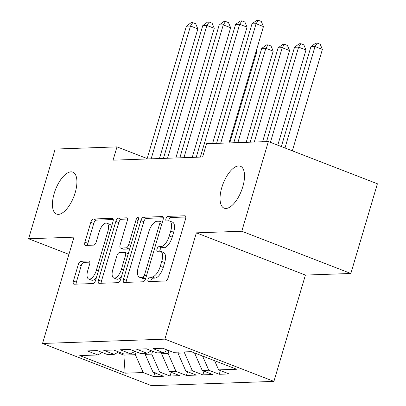 <?xml version="1.0" encoding="UTF-8"?>
<svg xmlns="http://www.w3.org/2000/svg" width="406" height="406" viewBox="0 0 406 406"><rect width="100%" height="100%" fill="white"/><g stroke="black" fill="none" stroke-linecap="round" stroke-linejoin="round"><path stroke-width="0.61" d="M148.023 279.353A2.416 1.056 -68.8 0 0 148.276 281.561A2.416 1.056 -68.8 0 0 148.474 281.597L165.577 280.993A3.451 1.507 -68.8 0 0 168.155 277.674L185.542 218.976A3.451 1.507 -68.8 0 0 185.177 215.819A3.451 1.507 -68.8 0 0 184.897 215.774L167.795 216.378A2.416 1.056 -68.8 0 0 165.988 218.697A2.416 1.056 -68.8 0 0 166.247 220.91A2.416 1.056 -68.8 0 0 166.44 220.94L168.652 220.864A11.033 4.821 -68.8 0 1 169.551 221.011A11.033 4.821 -68.8 0 1 170.713 231.115L169.266 236.008A11.033 4.821 -68.8 0 1 161.025 246.625L158.812 246.701A2.416 1.056 -68.8 0 0 157.005 249.025A2.416 1.056 -68.8 0 0 157.264 251.238A2.416 1.056 -68.8 0 0 157.457 251.268L159.67 251.192A11.033 4.821 -68.8 0 1 160.568 251.334A11.033 4.821 -68.8 0 1 161.73 261.444L160.284 266.336A11.033 4.821 -68.8 0 1 152.042 276.953L149.824 277.029A2.416 1.056 -68.8 0 0 148.023 279.353M160.568 251.334L163.511 252.476A11.033 4.821 -68.8 0 1 164.679 262.586L163.227 267.478A11.033 4.821 -68.8 0 1 154.985 278.095L152.773 278.171A2.416 1.056 -68.8 0 0 150.971 280.495A2.416 1.056 -68.8 0 0 150.788 281.515M185.796 216.987L170.738 217.52A2.416 1.056 -68.8 0 0 168.937 219.839A2.416 1.056 -68.8 0 0 168.754 220.864M169.551 221.011L172.494 222.148A11.033 4.821 -68.8 0 1 173.661 232.257L172.21 237.15A11.033 4.821 -68.8 0 1 163.968 247.767L161.755 247.843A2.416 1.056 -68.8 0 0 159.954 250.167A2.416 1.056 -68.8 0 0 159.771 251.187M75.171 192.738A22.482 9.82 -68.8 0 0 72.796 172.139A22.482 9.82 -68.8 0 0 54.181 193.479A22.482 9.82 -68.8 0 0 56.556 214.074A22.482 9.82 -68.8 0 0 75.171 192.738M242.778 186.826A22.482 9.82 -68.8 0 0 240.403 166.232A22.482 9.82 -68.8 0 0 221.788 187.567A22.482 9.82 -68.8 0 0 224.163 208.166A22.482 9.82 -68.8 0 0 242.778 186.826M80.875 261.231A3.451 1.507 -68.8 0 0 78.297 264.545L73.42 281.013A3.451 1.507 -68.8 0 0 73.785 284.175A3.451 1.507 -68.8 0 0 74.065 284.22L93.06 283.55A3.451 1.507 -68.8 0 0 95.633 280.231L113.02 221.534A3.451 1.507 -68.8 0 0 112.655 218.377A3.451 1.507 -68.8 0 0 112.376 218.332L93.38 219.001A3.451 1.507 -68.8 0 0 90.807 222.321L84.915 242.209A3.451 1.507 -68.8 0 0 85.28 245.366A3.451 1.507 -68.8 0 0 85.559 245.412L93.684 245.128A3.451 1.507 -68.8 0 0 96.263 241.809L99.186 231.943A9.226 4.03 -68.8 0 1 106.824 223.193A9.226 4.03 -68.8 0 1 107.798 231.643L96.349 270.284A9.226 4.03 -68.8 0 1 88.711 279.039A9.226 4.03 -68.8 0 1 87.737 270.589L89.645 264.149A3.451 1.507 -68.8 0 0 89.279 260.987A3.451 1.507 -68.8 0 0 89 260.941L80.875 261.231L83.819 262.372A3.451 1.507 -68.8 0 0 81.246 265.686L76.369 282.155A3.451 1.507 -68.8 0 0 76.115 284.144M113.056 160.172L202.599 157.015L206.537 143.724L268.366 141.547L241.793 231.242L196.367 232.846L164.877 339.152L42.534 343.466L74.024 237.16L28.598 238.758L55.165 149.063L116.994 146.881L113.056 160.172M123.485 279.247A3.451 1.507 -68.8 0 0 123.845 282.409A3.451 1.507 -68.8 0 0 124.124 282.454L143.12 281.784A3.451 1.507 -68.8 0 0 145.698 278.465L163.085 219.768A3.451 1.507 -68.8 0 0 162.72 216.611A3.451 1.507 -68.8 0 0 162.441 216.565L143.445 217.235A3.451 1.507 -68.8 0 0 140.872 220.554L123.485 279.247L126.428 280.389A3.451 1.507 -68.8 0 0 126.175 282.378M118.09 282.667L99.094 283.337A3.451 1.507 -68.8 0 1 98.815 283.292A3.451 1.507 -68.8 0 1 98.45 280.13L115.837 221.437A3.451 1.507 -68.8 0 1 118.415 218.118L126.54 217.829A3.451 1.507 -68.8 0 1 126.824 217.875A3.451 1.507 -68.8 0 1 127.185 221.037L120.135 244.838A3.451 1.507 -68.8 0 0 120.501 248A3.451 1.507 -68.8 0 0 120.78 248.046L126.17 247.853A3.451 1.507 -68.8 0 0 128.748 244.534L136.086 219.753A2.416 1.056 -68.8 0 1 138.086 217.464A2.416 1.056 -68.8 0 1 138.345 219.676L120.668 279.348A3.451 1.507 -68.8 0 1 118.09 282.667M164.877 339.152L273.918 381.386L151.575 385.7L42.534 343.466M220.362 370.556L219.26 374.286L229.101 373.936L218.636 369.886L236.678 369.252L191.292 351.672L173.255 352.306L162.791 348.257L152.95 348.602L163.415 352.652L156.853 352.885L146.393 348.83L136.553 349.18L147.013 353.23L140.456 353.464L129.991 349.409L120.151 349.759L130.615 353.809L124.053 354.042L113.594 349.987L103.753 350.337L114.213 354.387L107.656 354.621L97.191 350.566L87.351 350.916L97.816 354.966L102.226 352.52M219.26 374.286L208.796 370.231L202.239 370.465L194.525 352.921M203.964 371.135L202.858 374.865L212.698 374.515L202.239 370.465M202.858 374.865L192.398 370.81L185.836 371.043L177.985 353.19L178.3 352.129M187.562 371.713L186.461 375.443L196.301 375.093L185.836 371.043M186.461 375.443L175.996 371.388L169.439 371.622L161.588 353.768L161.898 352.707M171.165 372.287L170.058 376.017L179.899 375.672L169.439 371.622M170.058 376.017L159.599 371.967L153.037 372.2L145.186 354.342L145.5 353.286M154.762 372.865L153.661 376.595L163.501 376.25L153.037 372.2M153.661 376.595L143.196 372.546L125.16 373.18L79.774 355.6L97.816 354.966M114.213 354.387L118.628 351.941M124.18 354.037L123.866 355.098L135.345 354.692L136.198 351.814M143.196 372.546L135.345 354.692M125.16 373.18L123.866 355.098L117.43 352.601M130.615 353.809L135.025 351.363M145.186 354.342L151.748 354.113L152.6 351.236M159.599 371.967L151.748 354.113M147.013 353.23L151.428 350.784M161.588 353.768L168.145 353.535L168.997 350.657M175.996 371.388L168.145 353.535M163.415 352.652L167.825 350.205M177.985 353.19L184.547 352.956L184.857 351.895M192.398 370.81L184.547 352.956M208.796 370.231L202.553 356.032M147.165 158.568L116.994 146.881M28.598 238.758L68.924 254.379M196.367 232.846L305.408 275.08L350.835 273.477L241.793 231.242M350.835 273.477L377.402 183.781L268.366 141.547M305.408 275.08L273.918 381.386M218.636 369.886L214.596 360.695M163.339 217.778L146.393 218.377A3.451 1.507 -68.8 0 0 143.815 221.696L126.428 280.389M142.704 277.283A2.416 1.056 -68.8 0 0 144.506 274.958L159.766 223.437A2.416 1.056 -68.8 0 0 159.512 221.224A2.416 1.056 -68.8 0 0 159.319 221.194L156.985 221.275A11.033 4.821 -68.8 0 0 148.743 231.892L138.309 267.107A11.033 4.821 -68.8 0 0 139.476 277.217A11.033 4.821 -68.8 0 0 140.369 277.364L142.704 277.283L145.652 278.42A2.416 1.056 -68.8 0 0 145.713 278.414M139.476 277.217L142.42 278.359A11.033 4.821 -68.8 0 0 143.318 278.506L140.369 277.364M145.652 278.42L143.318 278.506M127.438 219.047L121.358 219.26A3.451 1.507 -68.8 0 0 118.785 222.579L101.398 281.272A3.451 1.507 -68.8 0 0 101.145 283.261M120.501 248L123.444 249.142A3.451 1.507 -68.8 0 0 123.728 249.188L129.118 248.995A3.451 1.507 -68.8 0 0 129.717 248.787M112.817 269.543A9.226 4.03 -68.8 0 0 113.792 277.993A9.226 4.03 -68.8 0 0 121.43 269.239L125.464 255.623A3.451 1.507 -68.8 0 0 125.099 252.466A3.451 1.507 -68.8 0 0 124.82 252.42L119.425 252.608A3.451 1.507 -68.8 0 0 116.852 255.927L112.817 269.543M113.792 277.993L116.74 279.13A9.226 4.03 -68.8 0 0 121.607 276.161M128.255 253.735A3.451 1.507 -68.8 0 0 128.047 253.608L125.099 252.466M89.899 262.154L83.819 262.372M88.711 279.039L91.66 280.176A9.226 4.03 -68.8 0 0 96.532 277.207M111.381 227.076A9.226 4.03 -68.8 0 0 109.767 224.335L106.824 223.193M113.274 219.544L96.329 220.143A3.451 1.507 -68.8 0 0 93.75 223.457L87.858 243.351A3.451 1.507 -68.8 0 0 87.605 245.341M292.345 150.834L322.389 49.405L315.026 46.548L310.925 46.695L281.338 146.571M284.976 147.982L315.026 46.548L317.284 43.127L320.227 44.269L322.389 49.405M310.925 46.695L315.645 43.188L317.284 43.127M228.984 142.932L263.448 26.573L256.084 23.721L220.681 143.227M251.984 23.863L256.704 20.356L258.343 20.3L256.084 23.721L251.984 23.863L216.586 143.374M258.343 20.3L261.291 21.442L263.448 26.573M277.785 145.196L305.992 49.979L298.623 47.126L294.523 47.274L266.58 141.608M270.421 142.344L298.623 47.126L300.882 43.706L303.83 44.848L305.992 49.979M294.523 47.274L299.242 43.767L300.882 43.706M262.58 141.75L289.59 50.557L282.226 47.705L278.125 47.852L250.177 142.186M254.278 142.044L282.226 47.705L284.484 44.284L287.428 45.426L289.59 50.557M278.125 47.852L282.845 44.345L284.484 44.284M212.582 143.511L247.051 27.151L239.682 24.299L200.346 157.092M235.581 24.441L240.301 20.934L241.94 20.879L239.682 24.299L235.581 24.441L196.245 157.239M241.94 20.879L244.889 22.02L247.051 27.151M192.246 157.381L230.649 27.73L223.285 24.878L183.948 157.67M219.184 25.02L223.904 21.513L225.543 21.457L223.285 24.878L219.184 25.02L179.848 157.817M225.543 21.457L228.492 22.599L230.649 27.73M246.178 142.328L273.192 51.136L265.823 48.284L261.723 48.426L233.78 142.765M237.88 142.623L265.823 48.284L268.082 44.863L271.03 46.005L273.192 51.136M261.723 48.426L266.443 44.924L268.082 44.863M229.781 142.907L256.79 51.714L256.084 51.44M256.328 50.618L256.79 51.714M175.849 157.959L214.251 28.308L206.882 25.456L167.546 158.249M202.782 25.598L207.502 22.091L209.141 22.036L206.882 25.456L202.782 25.598L163.445 158.396M209.141 22.036L212.089 23.178L214.251 28.308M159.446 158.538L197.849 28.887L190.485 26.03L151.149 158.827M186.384 26.177L191.104 22.67L192.743 22.614L190.485 26.03L186.384 26.177L147.048 158.974M192.743 22.614L195.692 23.756L197.849 28.887M154.985 278.095L152.042 276.953M163.227 267.478L160.284 266.336M164.679 262.586L161.73 261.444M161.755 247.843L158.812 246.701M163.968 247.767L161.025 246.625M172.21 237.15L169.266 236.008M173.661 232.257L170.713 231.115M170.738 217.52L167.795 216.378M185.415 215.972L184.897 215.774M152.773 278.171L149.824 277.029M143.815 221.696L140.872 220.554M146.393 218.377L143.445 217.235M162.958 216.763L162.441 216.565M146.505 275.735L144.506 274.958M161.771 224.213L159.766 223.437M101.398 281.272L98.45 280.13M118.785 222.579L115.837 221.437M121.358 219.26L118.415 218.118M127.058 218.032L126.54 217.829M123.728 249.188L120.78 248.046M129.118 248.995L126.17 247.853M130.747 245.31L128.748 244.534M138.091 220.529L136.086 219.753M123.429 270.01L121.43 269.239M127.464 256.399L125.464 255.623M89.518 261.144L89 260.941M98.353 271.056L96.349 270.284M109.798 232.415L107.798 231.643M87.858 243.351L84.915 242.209M93.75 223.457L90.807 222.321M96.329 220.143L93.38 219.001M112.893 218.529L112.376 218.332M76.369 282.155L73.42 281.013M81.246 265.686L78.297 264.545M162.329 222.315L159.512 221.224"/></g></svg>

